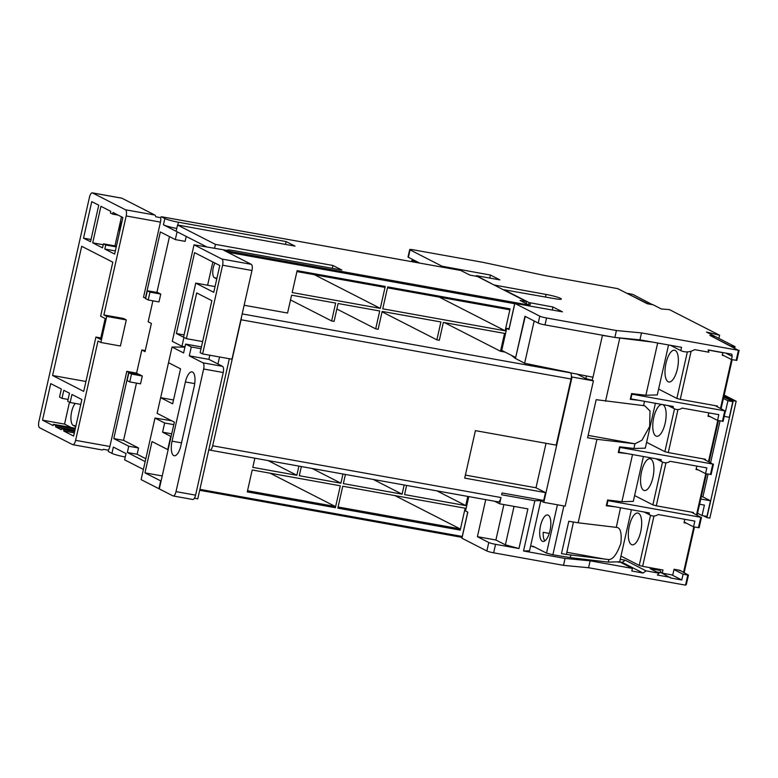 <?xml version="1.0" encoding="UTF-8"?>
<svg xmlns="http://www.w3.org/2000/svg" width="778" height="778" viewBox="0 0 778 778"><rect width="100%" height="100%" fill="white"/><g stroke="black" fill="none" stroke-linecap="round" stroke-linejoin="round"><path stroke-width="1.17" d="M192.545 372.069A12.506 4.765 -79.8 0 0 192.02 371.884A12.506 4.765 -79.8 0 0 185.407 381.949L172.064 441.175A12.506 4.765 -79.8 0 0 174.262 455.733A12.506 4.765 -79.8 0 0 180.875 445.677L194.218 386.452A12.506 4.765 -79.8 0 0 192.545 372.069M675.216 350.46A16.134 6.146 100.2 0 1 677.56 368.111A16.134 6.146 100.2 0 1 668.837 381.998A16.134 6.146 100.2 0 1 668.156 381.765A16.134 6.146 100.2 0 1 665.803 364.114A16.134 6.146 100.2 0 1 674.536 350.226A16.134 6.146 100.2 0 1 675.216 350.46M662.623 404.579A16.134 6.146 100.2 0 1 662.982 404.725A16.134 6.146 100.2 0 1 665.336 422.376A16.134 6.146 100.2 0 1 656.603 436.264A16.134 6.146 100.2 0 1 655.922 436.03A16.134 6.146 100.2 0 1 653.491 418.807A16.134 6.146 100.2 0 1 661.981 404.463M650.748 458.991A16.134 6.146 100.2 0 1 653.102 476.651A16.134 6.146 100.2 0 1 644.369 490.529A16.134 6.146 100.2 0 1 643.698 490.305A16.134 6.146 100.2 0 1 641.344 472.645A16.134 6.146 100.2 0 1 650.077 458.767A16.134 6.146 100.2 0 1 650.748 458.991M638.524 513.266A16.134 6.146 100.2 0 1 640.878 530.917A16.134 6.146 100.2 0 1 632.144 544.804A16.134 6.146 100.2 0 1 631.464 544.571A16.134 6.146 100.2 0 1 629.12 526.92A16.134 6.146 100.2 0 1 637.843 513.033A16.134 6.146 100.2 0 1 638.524 513.266M542.324 541.245A13.45 5.125 -79.8 0 0 542.888 541.439A13.45 5.125 -79.8 0 0 550.163 529.867A13.45 5.125 -79.8 0 0 548.208 515.153A13.45 5.125 -79.8 0 0 547.644 514.958A13.45 5.125 -79.8 0 0 540.37 526.531A13.45 5.125 -79.8 0 0 542.324 541.245M528.593 304.811L529.098 302.584L504.056 289.766L554.247 298.606A11.621 1.235 12.7 0 0 561.337 299.044A11.621 1.235 12.7 0 0 560.578 298.382A11.621 1.235 12.7 0 0 546.049 294.424L496.004 285.351L495.868 285.934M145.272 350.606L141.82 349.983L136.607 373.1L126.814 371.349L109.883 446.484A5.378 2.052 100.2 0 1 108.259 450.199L103.357 449.314A5.378 2.052 100.2 0 1 102.142 449.937L72.772 444.666A5.378 2.052 -79.8 0 1 72.548 444.588L39.62 427.764A5.378 2.052 -79.8 0 1 38.9 421.569L89.47 197.194A5.378 2.052 -79.8 0 1 92.31 192.866L121.679 198.137A5.378 2.052 100.2 0 1 121.913 198.215L92.533 192.944A5.378 2.052 -79.8 0 0 92.31 192.866M154.841 215.039A5.378 2.052 100.2 0 1 155.765 216.79L160.657 217.665A5.378 2.052 100.2 0 1 160.453 222.109L126.182 215.953A5.378 2.052 -79.8 0 0 125.462 209.768L154.841 215.039L121.913 198.215M125.462 209.768L92.533 192.944M736.756 360.37L731.466 359.543L732.186 356.392L725.728 353.086M529.098 302.584L552.973 306.999L562.445 311.832L514.783 303.362L539.776 316.15A5.378 0.574 12.7 0 0 546.564 317.998L616.419 330.533L641.5 332.916L738.429 350.314L709.847 335.386L714.71 336.407M641.5 332.916L639.944 339.83L614.863 337.448L545.008 324.912A5.378 0.574 -167.3 0 1 538.22 323.065L539.776 316.15M732.186 356.392L731.845 354.185L708.116 349.925L708.875 352.21L694.608 349.643A16.134 14.821 -62.9 0 1 680.808 350.606L681.557 347.299L639.944 339.83M194.481 498.124L195.307 496.199M219.552 356.966L217.957 364.007L208.874 359.368L209.807 355.215M184.921 347.124L172.045 347.037L183.608 352.949L185.602 344.08L191.291 346.978L189.297 355.857L202.932 362.82L222.508 366.331A5.378 2.052 100.2 0 1 223.228 372.516L195.589 495.148A5.378 2.052 100.2 0 1 192.749 499.476L173.163 495.956A5.378 2.052 -79.8 0 0 176.013 491.628L195.589 495.148M154.987 418.058L164.654 422.999L162.583 432.189L170.732 436.351L167.747 449.587L152.011 441.544L144.961 472.859L160.686 480.892L158.926 488.72L141.11 479.618L154.987 418.058L171.588 420.733M251.965 270.491L222.596 265.22L202.611 353.932L200.141 352.667L211.859 300.658L196.698 292.917L186.389 338.663L183.939 337.409L181.945 346.278L172.278 341.338L194.033 244.807L221.876 259.035L251.245 264.306A5.378 2.052 100.2 0 1 251.965 270.491L231.98 359.203L202.611 353.932M222.596 265.22A5.378 2.052 -79.8 0 0 221.876 259.035M183.55 337.205L195.745 283.114L213.746 292.314L219.785 265.522L194.588 252.656L176.363 333.529L183.55 337.205M202.64 341.581L186.389 338.663M142.296 376.007L139.262 374.461L128.876 372.72L127.106 380.549L129.761 381.901L140.526 383.836L142.296 376.007L131.521 374.072L128.876 372.72M141.82 349.983L145.039 351.637L151.389 323.454L148.17 321.81L152.896 300.814M136.607 373.1L138.455 374.315M136.471 383.107L123.566 440.338L138.542 447.992L137.132 454.255L145.826 458.699M186.214 236.434L185.106 241.355L175.322 239.595L160.346 231.941L145.408 298.217L143.522 297.245L160.453 222.109M169.478 236.609L156.913 292.382M158.994 301.913L160.754 294.084L157.73 292.528L147.334 290.797L145.574 298.616L148.219 299.977L158.994 301.913M115.348 250.915L104.806 249.028L105.72 245.002L103.445 243.835L102.531 247.861L92.708 242.843L100.936 206.316L110.768 211.334L110.398 212.968L112.674 214.125L113.043 212.501L122.875 217.519L114.638 254.046L104.806 249.028M42.518 420.159L53.108 425.576L53.39 424.321L55.851 425.585L55.569 426.83L61.258 429.738L61.54 428.484L64 429.748L63.718 431.002L73.618 436.059L81.855 399.532L71.955 394.475L70.146 402.508L67.676 401.244L69.485 393.211L63.806 390.303L61.997 398.346L59.527 397.081L61.336 389.049L50.745 383.632L42.518 420.159L64.545 424.117L71.206 427.521M74.921 430.302L55.569 426.83M138.503 374.072L128.71 372.312L113.782 438.588L128.749 446.232L127.339 452.495L145.175 461.607M123.566 440.338L113.782 438.588M126.182 215.953L103.873 314.944L106.722 316.393L100.839 342.485L97.999 341.036L75.622 440.338L109.883 446.484M106.722 316.393L126.299 319.914L123.459 318.455L103.873 314.944M95.13 340.618L95.927 337.069L100.479 339.393L105.186 318.523L100.634 316.199L112.81 262.186L81.7 246.295L52.583 375.492L83.693 391.392L95.13 340.618M100.809 337.944L95.927 337.069M91.765 201.628L98.757 205.198L90.53 241.725L83.528 238.156L91.765 201.628M91.026 239.498L83.528 238.156M72.772 444.666A5.378 2.052 -79.8 0 0 75.622 440.338M176.771 228.45A10.756 1.148 -167.3 0 1 163.438 224.793L164.848 218.53L161.25 216.702L160.657 217.665M206.287 246.684L177.083 231.766L175.322 239.595M126.814 371.349L128.71 372.312M125.268 456.997A10.756 1.148 -167.3 0 1 111.935 453.35L108.375 451.532L108.259 450.199M111.935 453.35L113.345 447.087L126.036 453.574L124.626 459.837L143.405 469.435M214.592 248.182L215.448 244.389L177.549 225.017L176.139 231.28L163.438 224.793M460.8 270.472L469.99 275.14L477.332 276.453L526.599 301.631L520.083 300.464L529.176 305.112L223.869 250.312L251.245 264.306M164.848 218.53A10.756 1.148 12.7 0 0 178.434 222.226L177.792 225.066M285.487 244.399L286.129 241.559L178.434 222.226M286.129 241.559L295.037 246.111L177.549 225.017M332.294 268.313L332.935 265.473L215.448 244.389M332.935 265.473L341.843 270.024L233.925 250.662A10.756 1.148 12.7 0 0 227.225 250.224A10.756 1.148 12.7 0 0 227.351 250.467L194.033 244.807M242.182 313.913L570.362 372.818A5.378 2.052 100.2 0 1 571.081 379.003L241.073 319.768L212.676 445.784A5.378 2.052 -79.8 0 1 209.827 450.112A5.378 2.052 -79.8 0 1 209.603 450.034L208.844 449.645L197.768 498.834L194.831 498.299M173.163 495.956A5.378 2.052 -79.8 0 1 172.94 495.878L159.305 488.915L174.35 422.143L157.107 413.332L160.638 397.675L172.658 403.821L180.545 368.84L168.515 362.694L160.676 397.675L173.523 399.98M570.362 372.818L593.001 377.233L602.473 335.23M546.03 443.304L536.003 487.777L545.485 492.61L464.709 478.12L475.407 430.633L556.182 445.133L571.081 379.003M540.798 500.808L529.526 550.805L523.526 550.989L534.856 500.74L501.635 494.769L502.043 492.96L543.715 500.439L545.485 492.61M212.676 445.784L501.013 497.541L499.602 503.804L527.892 508.88L518.955 548.539L495.557 544.337L493.651 552.818L563.505 565.353L588.586 567.736L685.515 585.134L686.322 584.531L688.452 575.107L679.933 570.323L674.059 569.263L672.756 575.068L662.263 573.182L662.982 569.992L642.628 566.335L653.977 515.999M523.526 550.989L565.061 558.439L563.505 565.353M385.236 286.46L297.128 270.647L292.188 292.557L380.306 308.38L385.236 286.46L384.672 287.325L296.914 271.571L384.672 287.325M510.076 308.866L387.687 286.897L382.747 308.817L505.136 330.786L510.076 308.866L509.502 309.732L387.483 287.821L509.502 309.732M244.136 305.248L287.568 313.038L291.594 295.173L335.658 303.08L331.632 320.954L334.073 321.392L338.099 303.517L379.713 310.986L375.686 328.861L378.137 329.298L382.163 311.424L440.902 321.966L436.876 339.84L439.327 340.278L443.353 322.403L504.543 333.392L500.517 351.267L505.01 352.064M511.516 355.39L515.055 358.25L524.635 363.258L534.165 320.993L524.946 316.286L515.658 357.51L501.732 350.392L506.702 328.345L509.055 328.773M340.317 485.793L335.376 507.713L247.268 491.891L252.208 469.98L340.317 485.793M465.147 508.199L460.206 530.11L337.827 508.151L342.767 486.231L465.147 508.199M493.651 552.818A5.378 0.574 -167.3 0 1 486.853 550.97L461.938 538.24L467.811 512.148L465.545 510.981L468.784 496.588M467.802 496.413L465.74 505.593L436.944 490.879M406.612 485.433L404.55 494.604L465.74 505.593M404.171 484.995L402.1 494.166L373.304 479.452M345.422 474.454L343.351 483.624L402.1 494.166M342.972 474.006L340.91 483.187L312.114 468.473M301.368 466.537L299.297 475.718L340.91 483.187M298.917 466.1L296.846 475.28L268.06 460.566M254.863 458.193L252.792 467.364L296.846 475.28M503.891 504.572L495.897 540L477.4 536.684L488.769 542.49A5.378 0.574 12.7 0 0 495.557 544.337M477.4 536.684L485.744 499.632M494.536 501.217L499.602 503.804M501.013 497.541A5.378 2.052 100.2 0 1 498.163 501.868L209.827 450.112M515.26 357.306L515.055 358.25M515.658 357.51L525.247 316.442M524.635 363.258L569.69 372.468M529.176 305.112L529.38 305.9M526.599 301.631L526.161 303.576M552.292 310.014L552.973 306.999M489.751 278.057L490.432 275.042L499.914 279.886L476.408 275.665L476.272 276.268M718.872 338.381L719.582 335.25L669.362 309.586L661.397 309.002L653.15 304.791L647.277 303.741L617.713 288.638L545.261 275.626L482.914 262.322L413.05 249.777A5.378 0.574 12.7 0 0 409.705 249.563A5.378 0.574 12.7 0 0 410.055 249.874L442.079 266.232L490.432 275.042M543.803 502.345L565.168 506.177L593.41 380.85L572.044 377.009L543.803 502.345L538.113 499.437M571.402 376.688L572.044 377.009M592.894 377.213L592.214 380.238L585.853 378.594L576.644 373.887M592.214 380.238L593.41 380.85M534.856 500.74L540.34 500.575M518.955 548.539L505.379 544.843L514.044 506.39M495.897 540L505.379 544.843M544.785 540.924A13.45 5.125 100.2 0 1 543.219 532.298L549.258 533.387M573.464 522.028L566.384 554.49L561.492 553.615L568.786 521.26L578.142 522.797L596.959 439.307L634.945 443.791L641.889 440.28L649.659 426.49L649.99 410.959L644.768 405.785L596.181 399.678L587.594 437.771L596.959 439.307M573.678 522.135L568.786 521.26M566.403 554.422L608.863 559.557C613.054 559.431 617.071 553.985 620.893 543.209C621.904 532.512 620.319 527.231 616.118 527.358L578.142 522.797M616.283 527.387L620.533 507.771M414.081 260.222L411.932 260.29L416.181 262.458M644.904 512.148L649.027 514.258L649.319 512.945L606.898 505.33L607.958 500.633L700.803 517.292L691.234 512.08M699.043 527.717L693.548 526.852L694.842 521.114L658.12 514.521A8.072 7.41 -62.9 0 1 650.476 515.26A8.072 7.41 -62.9 0 1 649.027 514.258M656.895 458.923L661.018 461.033L661.31 459.72L618.899 452.106L619.949 447.408L712.794 464.067L703.224 458.855M711.043 474.492L705.549 473.627L706.842 467.889L670.111 461.296A8.072 7.41 -62.9 0 1 662.477 462.035A8.072 7.41 -62.9 0 1 661.018 461.033M668.895 405.698L673.009 407.808L673.31 406.495L630.89 398.881L631.95 394.183L724.785 410.842L715.225 405.63M723.034 421.268L717.54 420.402L718.833 414.664L682.111 408.071A8.072 7.41 -62.9 0 1 674.468 408.81A8.072 7.41 -62.9 0 1 673.009 407.808M693.548 526.852L684.193 522.067M634.615 495.557L652.878 504.883L656.272 505.807L665.968 462.774M705.549 473.627L696.184 468.842M646.615 442.332L664.869 451.658L668.273 452.582L677.969 409.549M717.54 420.402L708.175 415.617M658.606 389.107L676.87 398.433L680.264 399.357L691.107 351.228M670.432 345.306L680.808 350.606M671.842 574.903L681.791 579.98L670.743 577.996L661.436 572.803L659.977 570.4L657.109 568.942M622.206 562.377L625.24 560.209L646.09 570.867L643.056 573.036L622.206 562.377L619.755 561.94M620.241 559.314L625.24 560.209M643.056 573.036L631.824 571.013L632.417 568.407L590.142 560.821L588.586 567.736M619.658 561.891L632.417 568.407M661.397 572.744L662.263 573.182M722.373 354.894L731.466 359.543M723.705 355.585L722.276 355.322L722.859 352.716L708.165 350.071M685.515 585.134L687.781 575.059L683.094 574.222L681.791 579.98M687.781 575.059L688.452 575.107M678.708 570.099L679.855 570.682M673.991 569.574L683.094 574.222M628.002 293.851L648.337 303.935M628.089 293.452L632.874 294.434L652.421 304.665M651.76 304.548L648.366 303.809M651.789 304.422L652.46 304.47M674.526 408.839L664.869 451.658M687.353 351.899L676.87 398.433M650.534 515.289L639.234 565.421L642.628 566.335M662.525 462.064L652.878 504.883M710.275 416.687L708.029 416.288L708.797 412.865M717.316 406.709L717.472 406.038L680.264 399.357M698.274 469.912L696.028 469.513L696.806 466.09M705.325 459.934L705.471 459.263L668.273 452.582M686.284 523.137L684.037 522.738L684.805 519.315M693.324 513.159L693.48 512.488L656.272 505.807M615.126 506.809L606.295 505.768L607.589 500.021L621.894 501.713L633.302 501.372L643.406 456.501M627.126 453.584L618.286 452.543L619.58 446.796L633.895 448.488L645.293 448.147L655.407 403.276M639.117 400.359L630.287 399.318L631.58 393.571L645.886 395.263L657.284 394.923L668.545 344.965M563.885 505.943L552.876 554.772L570.293 557.631L608.289 562.115L619.687 561.774L619.57 562.29L617.09 561.852M552.876 554.772L546.516 553.129L557.418 504.786M534.603 547.041L532.852 546.73L532.969 546.205L546.516 553.129M532.852 546.73L530.693 545.631M699.578 504.251L704.411 505.116L702.057 515.551L697.555 513.247M725.573 411.192L727.926 400.758L723.423 398.453M723.754 396.994L732.827 401.633L729.297 417.29L724.221 416.376M720.039 420.849L710.625 462.638M708.048 474.074L702.904 496.899L710.479 500.779L706.949 516.427L702.057 515.551M723.987 395.953L733.246 400.689L706.91 517.574L703.438 515.804M724.182 395.078L736.183 401.215L709.847 518.099L706.91 517.574M736.183 401.215L733.246 400.689M701.299 496.617L702.904 496.899M700.754 499.029L710.479 500.779M727.926 400.758L732.827 401.633M714.739 336.261L706.492 332.05L719.582 335.25M616.419 330.533L614.863 337.448M565.061 558.439L590.142 560.821M710.684 335.814L730.96 346.171M710.713 335.668L715.497 336.65L735.015 346.628L734.763 348.116M734.16 347.805L734.422 346.648L730.989 346.025M734.422 346.648L735.084 346.687M602.435 335.367L611.79 336.903M615.544 337.516L652.256 342.048M570.293 557.631L570.848 555.152M605.537 401.215L619.745 338.206M645.886 395.263L657.663 343.01M633.895 448.488L634.945 443.791L588.139 435.388M643.532 405.698L644.515 401.322M608.289 562.115L608.863 559.557M631.415 509.726L619.687 561.774M621.894 501.713L632.524 454.546M639.234 565.421L620.97 556.085M659.977 570.4L650.165 568.64L659.073 573.192L657.381 575.03L670.344 577.354M659.073 573.192L646.09 570.867M419.702 263.09L408.382 257.304A5.378 0.574 -167.3 0 1 408.022 257.003L409.705 249.563M411.932 260.29L411.63 261.641M514.851 303.42L508.977 329.512L506.702 328.345M534.165 320.993L538.22 323.065M494.594 285.273L476.408 275.665M494.662 284.991L496.004 285.351M500.517 351.267L444.423 322.598M436.876 339.84L382.066 311.832M331.632 320.954L290.525 299.948M375.686 328.861L336.864 309.022M585.853 378.594L586.456 375.9M241.073 319.768A5.378 2.052 -79.8 0 0 241.394 317.395M229.335 358.726L208.844 449.645M338.09 506.984L460.07 528.875L394.932 495.596M460.07 528.875L460.206 530.11M247.53 490.733L335.24 506.468L270.102 473.189M335.24 506.468L335.376 507.713M505.136 330.786L439.259 297.118M380.306 308.38L314.429 274.722M536.003 487.777L465.39 475.095M137.132 454.255L127.339 452.495M138.542 447.992L128.749 446.232M74.338 432.899L63.718 431.002M69.485 402.177L64.545 424.117M75.242 403.422A12.001 4.571 -79.8 0 0 71.031 415.676A12.001 4.571 -79.8 0 0 73.268 425.43L75.738 426.694M103.241 244.73L92.708 242.843M114.94 245.897L121.485 216.819M122.097 220.981A13.605 5.183 -79.8 0 0 119.618 231.97M85.92 381.483L52.583 375.492M126.299 319.914L120.415 346.006L100.839 342.485M68.085 399.435L61.997 398.346M80.756 404.414L70.146 402.508M74.795 430.866L61.54 428.484M74.62 431.654L64 429.748M75.378 428.27L53.39 424.321M75.203 429.057L55.851 425.585M118.159 215.117L112.674 214.125M116.253 246.889L105.72 245.002M116.418 246.169L103.445 243.835M129.761 381.901L131.521 374.072M148.219 299.977L149.989 292.149L160.754 294.084M149.989 292.149L147.334 290.797M215.039 286.576L195.745 283.114M184.065 334.919L176.363 333.529M212.851 261.991L207.609 285.244M214.913 263.042A8.83 3.365 -79.8 0 0 212.744 271.785A8.83 3.365 -79.8 0 0 214.465 277.756L216.761 278.932M184.989 346.823L181.945 346.278M162.223 475.951L144.961 472.859M171.714 433.823L162.583 432.189M173.786 424.642L164.654 422.999M217.957 364.007L222.508 366.331M208.874 359.368L189.297 355.857M223.228 372.516L203.642 369.005L176.013 491.628M203.642 369.005A5.378 2.052 -79.8 0 0 202.932 362.82M172.045 347.037L168.515 362.694M201.434 346.92L185.602 344.08M201.025 348.729L191.291 346.978M656.622 571.937L661.436 572.803M617.713 288.638L647.413 303.76M194.724 383.622L185.407 381.949M545.466 297.04L546.049 294.424M736.163 360.389L738.429 350.314M460.887 270.491L161.299 216.722M462.044 537.374L199.693 490.286L462.044 537.384M514.705 303.721L227.516 252.179M199.897 489.362L462.249 536.45M486.853 550.97L488.769 542.49M530.45 302.953L529.779 305.968M443.441 266.601L443.275 267.321M566.88 552.292L605.78 559.275M698.45 527.737L700.803 517.292M710.44 474.512L712.794 464.067M722.441 421.287L724.785 410.842M683.512 572.55L693.791 526.9M696.524 514.793L705.792 473.676M708.515 461.568L717.783 420.451M720.516 408.343L731.505 359.553M546.564 317.998L545.008 324.912M441.894 267.078L442.079 266.232M410.055 249.874L408.382 257.304M75.913 425.906L73.268 425.43M216.926 278.193L214.465 277.756M181.507 442.867L172.064 441.175M644.126 512.012L650.476 515.26M656.126 458.787L662.477 462.035M668.117 405.562L674.468 408.81M161.25 216.702L460.848 270.472M739.1 350.363L736.834 360.428M725.456 410.891L723.102 421.326M713.465 464.116L711.111 474.551M701.474 517.341L699.121 527.776M732.166 359.669L721.128 408.654M718.434 420.567L709.128 461.879M706.443 473.792L697.137 515.104M694.453 527.017L684.115 572.861M461.869 538.172L467.743 512.109M508.9 329.454L514.783 303.362"/></g></svg>
